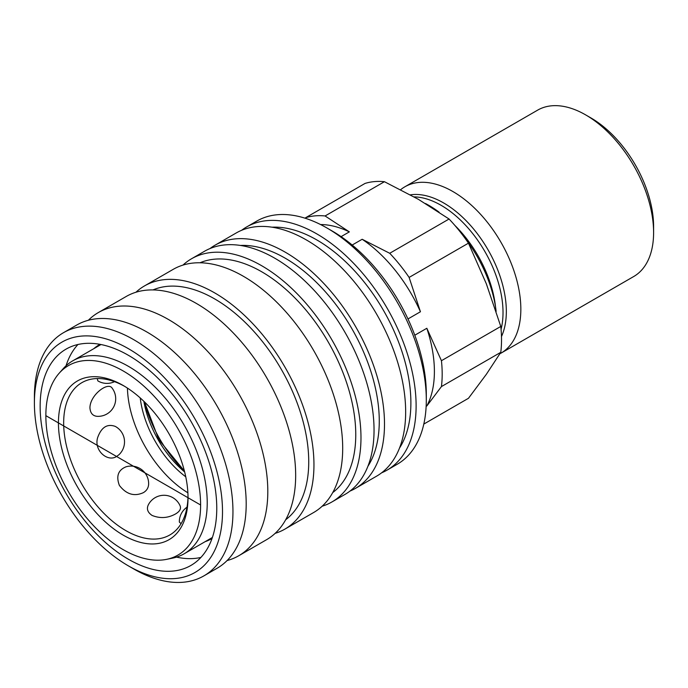 <?xml version="1.0" encoding="UTF-8"?>
<svg xmlns="http://www.w3.org/2000/svg" width="688" height="688" viewBox="0 0 688 688"><rect width="100%" height="100%" fill="white"/><g stroke="black" fill="none" stroke-linecap="round" stroke-linejoin="round"><path stroke-width="1.03" d="M183.541 470.308A92.373 53.329 60 0 1 144.738 403.108M426.302 399.986L426.302 393.957A133.016 76.798 -120 0 0 332.244 231.048L327.015 228.029A140.404 81.064 60 0 1 426.302 399.986A140.404 81.064 60 0 1 397.217 464.262L387.034 470.145A140.404 81.064 60 0 1 381.608 472.828M241.6 230.308A140.404 81.064 60 0 1 246.631 226.954L256.813 221.072A140.404 81.064 60 0 1 327.015 228.029M246.631 226.954A140.404 81.064 60 0 1 387.034 308.018A140.404 81.064 60 0 1 387.034 470.145M133.678 568.933L128.458 565.914A133.016 76.798 60 0 1 34.4 403.005A133.016 76.798 60 0 1 128.458 348.704A133.016 76.798 60 0 1 222.508 511.605A133.016 76.798 60 0 1 128.458 565.914L133.678 568.933A140.404 81.064 -120 0 0 203.88 575.882A140.404 81.064 -120 0 0 203.88 413.763A140.404 81.064 -120 0 0 63.477 332.7A140.404 81.064 -120 0 0 34.4 396.967L34.4 403.005M128.458 559.275A124.889 72.102 60 0 1 46.87 449.23A124.889 72.102 60 0 1 66.014 349.151A124.889 72.102 60 0 1 190.903 421.254A124.889 72.102 60 0 1 190.894 565.459A124.889 72.102 60 0 1 128.458 559.275M63.477 332.7L76.712 325.054A140.404 81.064 60 0 1 217.116 406.118A140.404 81.064 60 0 1 217.116 568.245L203.88 575.882M93.731 348.721A112.084 64.715 60 0 1 99.588 344.55A112.084 64.715 60 0 1 99.949 344.335M212.033 538.472A112.084 64.715 60 0 1 211.672 538.687A112.084 64.715 60 0 1 205.136 541.671M66.039 365.784A124.889 72.102 60 0 1 77.959 344.499M200.896 557.443A124.889 72.102 60 0 1 176.515 557.125M88.356 320.264A140.404 81.064 60 0 1 98.324 312.576A140.404 81.064 60 0 1 238.727 393.639A140.404 81.064 60 0 1 238.727 555.766A140.404 81.064 60 0 1 227.083 560.557M98.324 312.576L126.179 296.494A140.404 81.064 60 0 1 266.591 377.557A140.404 81.064 60 0 1 266.583 539.684L238.727 555.766M152.994 289.923A133.016 76.798 60 0 1 281.186 369.129A133.016 76.798 60 0 1 285.683 519.75M135.923 292.254A140.404 81.064 60 0 1 144.471 285.933A140.404 81.064 60 0 1 284.875 366.996A140.404 81.064 60 0 1 284.875 529.124A140.404 81.064 60 0 1 275.131 533.363M144.471 285.933L173.213 269.343A140.404 81.064 60 0 1 313.616 350.407A140.404 81.064 60 0 1 313.616 512.534L284.875 529.124M200.027 262.773A133.016 76.798 60 0 1 328.21 341.979A133.016 76.798 60 0 1 332.708 492.599M182.956 265.104A140.404 81.064 60 0 1 191.496 258.783A140.404 81.064 60 0 1 331.9 339.846A140.404 81.064 60 0 1 331.9 501.973A140.404 81.064 60 0 1 322.165 506.213M191.496 258.783L204.56 251.24A140.404 81.064 60 0 1 344.963 332.304A140.404 81.064 60 0 1 344.963 494.431L331.9 501.973M240.404 245.444A133.016 76.798 60 0 1 351.723 328.408A133.016 76.798 60 0 1 367.908 466.292M209.986 248.566A140.404 81.064 60 0 1 215.017 245.212A140.404 81.064 60 0 1 355.421 326.275A140.404 81.064 60 0 1 355.421 488.394A140.404 81.064 60 0 1 349.994 491.077M215.017 245.212L236.173 232.991A140.404 81.064 60 0 1 376.577 314.055A140.404 81.064 60 0 1 376.577 476.182L355.421 488.394M272.018 227.195A133.016 76.798 60 0 1 383.336 310.15A133.016 76.798 60 0 1 399.522 448.043M400.674 189.682A96.062 55.461 60 0 1 404.871 186.792A96.062 55.461 60 0 1 500.941 242.253A96.062 55.461 60 0 1 500.941 353.185A96.062 55.461 60 0 1 499.901 353.761M496.143 311.432A96.062 55.461 -120 0 0 464.899 238.091M439.107 212.179A96.062 55.461 -120 0 0 425.494 203.528M404.871 186.792L537.638 110.14A96.062 55.461 60 0 1 585.669 114.896A96.062 55.461 60 0 1 653.6 232.553A96.062 55.461 60 0 1 633.7 276.533L500.941 353.185M653.6 232.553L653.6 226.524A88.675 51.196 -120 0 0 590.897 117.915L585.669 114.896M423.808 424.083L468.468 398.292L486.339 374.315L500.787 352.316A119.901 69.221 -120 0 0 500.787 326.447L486.339 283.809L468.468 243.156A119.901 69.221 -120 0 0 449.066 219.016L418.459 199.365L384.429 181.701A119.901 69.221 -120 0 0 365.027 183.438L305.678 217.692A119.901 69.221 60 0 1 325.089 215.963L349.349 231.873L341.093 236.638M414.778 335.228L426.835 328.271L441.438 360.71L500.787 326.447M441.438 360.71A119.901 69.221 60 0 1 441.438 386.579L426.835 405.963A111.215 64.208 -120 0 0 426.835 328.271M500.787 352.316L441.438 386.579M468.468 243.156L409.119 277.419L420.437 311.759L407.967 318.957M352.187 245.031L362.163 239.269L389.718 253.279L449.066 219.016M389.718 253.279A119.901 69.221 60 0 1 409.119 277.419M384.429 181.701L325.089 215.963M305.248 218.251L305.678 217.692M420.437 311.759A111.215 64.208 -120 0 0 362.163 239.269M349.349 231.873A111.215 64.208 -120 0 0 320.574 224.555M426.835 405.963L426.139 406.367M152.108 515.45C147.714 512.508 146.424 509.025 148.247 505.009A17.596 17.596 0 0 1 180.153 505.929C181.219 508.862 179.663 511.545 175.474 513.988C167.906 518.167 160.115 518.657 152.108 515.45M181.064 523.706L179.344 522.046A17.596 17.596 0 0 1 186.981 507.202M114.518 381.677A17.596 17.596 0 0 1 97.834 380.868L97.257 378.546M97.042 416.317C92.656 415.887 90.283 413.032 89.93 407.752C90.076 394.809 108.274 381.29 112.196 388.221A17.596 17.596 0 0 1 97.042 416.317M97.61 437.731C101.325 427.265 107.216 423.49 115.274 426.405A17.596 17.596 0 0 1 119.015 454.673L116.805 456.325C107.947 462.568 93.723 450.735 97.61 437.731M119.377 485.401C115.945 476.225 118.155 470.033 126.016 466.808A17.596 17.596 0 0 1 148.634 484.171C148.427 487.869 146.682 490.69 143.379 492.642C134.306 496.77 126.308 494.354 119.377 485.401M187.884 492.797A87.935 50.774 60 0 1 127.435 388.092M188.013 496.203A87.935 50.774 60 0 1 169.816 534.972A87.935 50.774 60 0 1 102.048 511.416A87.935 50.774 60 0 1 63.666 422.914A87.935 50.774 60 0 1 81.872 382.657A87.935 50.774 60 0 1 124.554 386.286M166.582 559.353L172.593 558.131A111.396 64.319 -120 0 0 184.152 553.78A111.396 64.319 -120 0 0 184.152 425.15A111.396 64.319 -120 0 0 72.756 360.83A111.396 64.319 -120 0 0 63.21 368.673L59.142 373.266A109.418 63.176 60 0 1 177.943 428.736A109.418 63.176 60 0 1 166.582 559.353A109.418 63.176 60 0 1 86.955 518.288A109.418 63.176 60 0 1 45.855 415.655A109.418 63.176 60 0 1 59.142 373.266M185.751 476.793A76.11 43.946 60 0 1 140.232 397.939M58.437 422.914A91.633 52.907 -120 0 0 123.229 535.144A91.633 52.907 -120 0 0 188.022 497.734A91.633 52.907 -120 0 0 123.229 385.504A91.633 52.907 -120 0 0 58.437 422.914M200.604 504.992L45.855 415.655M501.483 336.552A88.554 51.127 -120 0 0 484.197 243.509A88.554 51.127 -120 0 0 410.392 194.833M414.073 196.871A87.565 50.559 60 0 1 480.301 244.102A87.565 50.559 60 0 1 501.062 329.268M495.532 306.986A87.565 50.559 -120 0 0 454.794 225.346M143.861 401.31A76.11 43.946 -120 0 0 184.651 471.968M184.152 553.78L212.377 537.483M72.756 360.83L100.981 344.533M144.514 401.947L158.868 439.752L184.427 471.082"/></g></svg>
